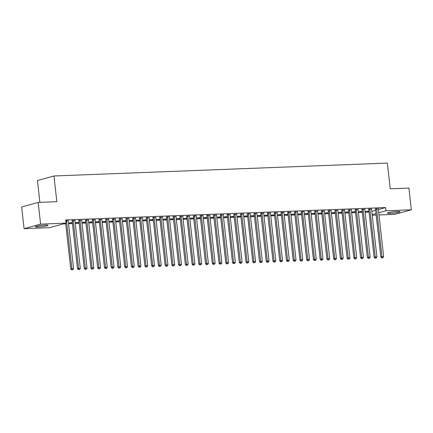 <?xml version="1.0" encoding="UTF-8"?>
<svg xmlns="http://www.w3.org/2000/svg" width="433" height="433" viewBox="0 0 433 433"><rect width="100%" height="100%" fill="white"/><g stroke="black" fill="none" stroke-linecap="round" stroke-linejoin="round"><path stroke-width="0.65" d="M45.2 225.079A6.343 0.682 -6.4 0 1 48.02 225.333A6.343 0.682 -6.4 0 1 44.734 226.307A6.343 0.682 -6.4 0 1 38.234 227A6.343 0.682 -6.4 0 1 35.409 226.746A6.343 0.682 -6.4 0 1 38.699 225.772A6.343 0.682 -6.4 0 1 45.2 225.079M397.202 211.472A6.343 0.682 -6.4 0 1 400.027 211.726A6.343 0.682 -6.4 0 1 396.736 212.7A6.343 0.682 -6.4 0 1 390.236 213.393A6.343 0.682 -6.4 0 1 387.411 213.139A6.343 0.682 -6.4 0 1 390.701 212.165A6.343 0.682 -6.4 0 1 397.202 211.472M63.137 223.937L65.702 223.839M68.533 223.731L72.446 223.58M75.277 223.471L79.185 223.32M82.016 223.206L85.929 223.055M88.76 222.946L92.667 222.795M95.498 222.686L99.406 222.535M102.237 222.427L106.15 222.275M108.981 222.167L112.889 222.015M115.719 221.907L119.632 221.756M122.463 221.647L126.371 221.496M129.202 221.382L133.115 221.231M135.946 221.122L139.854 220.971M142.684 220.862L146.592 220.711M149.423 220.603L153.336 220.451M156.167 220.343L160.075 220.191M162.905 220.083L166.819 219.932M169.649 219.823L173.557 219.672M176.388 219.558L180.296 219.407M183.127 219.298L187.04 219.147M189.871 219.038L193.778 218.887M196.609 218.779L200.522 218.627M203.353 218.519L207.261 218.367M210.092 218.259L213.999 218.108M216.836 217.999L220.743 217.848M223.574 217.734L227.482 217.583M230.313 217.474L234.226 217.323M237.057 217.214L240.964 217.063M243.795 216.955L247.708 216.803M250.539 216.695L254.447 216.543M257.278 216.435L261.186 216.284M264.016 216.175L267.93 216.024M270.76 215.91L274.668 215.758M277.499 215.65L281.412 215.499M284.243 215.39L288.151 215.239M290.981 215.131L294.889 214.979M297.72 214.871L301.633 214.719M304.464 214.611L308.372 214.459M311.203 214.351L315.116 214.2M317.946 214.086L321.854 213.934M324.685 213.826L328.593 213.675M331.429 213.566L335.337 213.415M338.168 213.307L342.075 213.155M344.906 213.047L348.819 212.895M351.65 212.787L355.558 212.635M358.389 212.527L362.302 212.376M365.133 212.262L369.04 212.11M49.497 227.693L24.086 228.678L40.605 224.126L66.016 223.147L49.497 227.693M40.605 224.126L38.169 202.422L21.65 206.974L24.086 228.678M39.885 202.357L37.438 180.529L53.957 175.982L387.356 163.095L390.241 188.815L408.914 188.095L411.35 209.794L394.831 214.346L378.972 214.957M376.142 215.066L372.234 215.217M74.979 220.505L72.035 220.711M79.098 222.557L75.494 222.692L79.071 222.291M88.456 219.98L85.517 220.191M92.581 222.032L88.976 222.172L92.554 221.772M101.939 219.461L99 219.672M106.063 221.512L102.459 221.653L106.036 221.247M115.422 218.941L112.477 219.152M119.546 220.992L115.941 221.133L119.513 220.727M128.904 218.416L125.96 218.627M133.028 220.467L129.424 220.608L132.996 220.208M142.387 217.896L139.442 218.108M146.511 219.948L142.901 220.088L146.478 219.688M155.869 217.377L152.925 217.588M159.988 219.428L156.383 219.569L159.961 219.163M169.346 216.857L166.407 217.063M173.471 218.909L169.866 219.044L173.444 218.643M182.829 216.332L179.89 216.543M186.953 218.384L183.348 218.524L186.926 218.124M196.311 215.813L193.367 216.024M200.436 217.864L196.831 218.005L200.403 217.599M209.794 215.293L206.85 215.504M213.918 217.344L210.314 217.485L213.886 217.079M223.276 214.768L220.332 214.979M227.395 216.819L223.791 216.96L227.368 216.56M236.759 214.248L233.815 214.459M240.878 216.3L237.273 216.44L240.851 216.04M250.236 213.729L247.297 213.94M254.36 215.78L250.756 215.921L254.333 215.515M263.719 213.209L260.78 213.415M267.843 215.261L264.238 215.396L267.816 214.995M277.201 212.684L274.257 212.895M281.326 214.736L277.721 214.876L281.293 214.476M290.684 212.165L287.739 212.376M294.808 214.216L291.198 214.357L294.776 213.951M304.166 211.645L301.222 211.856M308.285 213.696L304.68 213.837L308.258 213.431M317.649 211.12L314.704 211.331M321.768 213.171L318.163 213.312L321.741 212.912M331.126 210.6L328.187 210.811M335.25 212.652L331.646 212.792L335.223 212.392M344.608 210.081L341.669 210.292M348.733 212.132L345.128 212.273L348.7 211.867M358.091 209.561L355.147 209.767M362.215 211.613L358.611 211.748L362.183 211.347M371.574 209.036L368.629 209.247M371.801 211.358L375.606 210.308M378.366 209.55L385.576 207.564L65.659 219.932L66.016 223.147M378.312 208.776L375.373 208.987M368.954 211.347L365.349 211.488L368.927 211.088M364.83 209.296L361.891 209.507M355.471 211.872L351.867 212.013L355.444 211.607M351.352 209.821L348.408 210.032M341.994 212.392L338.384 212.533L341.962 212.127M337.87 210.341L334.925 210.552M328.512 212.912L324.907 213.052L328.479 212.652M324.387 210.86L321.443 211.071M315.029 213.437L311.424 213.572L314.997 213.171M310.905 211.385L307.96 211.591M301.547 213.956L297.942 214.097L301.52 213.691M297.422 211.905L294.483 212.116M288.064 214.476L284.459 214.616L288.037 214.216M283.94 212.424L281.001 212.635M274.582 214.995L270.977 215.136L274.554 214.736M270.463 212.944L267.518 213.155M261.104 215.52L257.494 215.661L261.072 215.255M256.98 213.469L254.036 213.68M247.622 216.04L244.017 216.181L247.589 215.775M243.498 213.989L240.553 214.2M234.139 216.56L230.535 216.7L234.107 216.3M230.015 214.508L227.076 214.719M220.657 217.085L217.052 217.22L220.63 216.819M216.532 215.033L213.593 215.239M207.174 217.604L203.57 217.745L207.147 217.339M203.055 215.553L200.111 215.764M193.692 218.124L190.087 218.264L193.665 217.864M189.573 216.072L186.628 216.284M180.215 218.643L176.604 218.784L180.182 218.384M176.09 216.592L173.146 216.803M166.732 219.168L163.127 219.309L166.7 218.903M162.608 217.117L159.663 217.328M153.25 219.688L149.645 219.829L153.217 219.423M149.125 217.637L146.186 217.848M139.767 220.208L136.162 220.348L139.74 219.948M135.643 218.156L132.704 218.367M126.284 220.733L122.68 220.868L126.257 220.467M122.166 218.681L119.221 218.887M112.802 221.252L109.197 221.393L112.775 220.987M108.683 219.201L105.739 219.412M99.325 221.772L95.715 221.912L99.292 221.512M95.2 219.72L92.256 219.932M85.842 222.291L82.238 222.432L85.81 222.032M81.718 220.24L78.774 220.451M72.36 222.816L68.755 222.957L72.333 222.551M68.235 220.765L65.746 220.695M385.576 207.564L385.938 210.779L411.35 209.794M38.169 202.422L56.842 201.702L53.957 175.982M372.158 214.573L375.968 213.523M378.729 212.765L385.938 210.779M376.623 209.096L375.508 209.404L380.845 256.986L381.96 256.682L376.623 209.096A0.812 0.671 74.6 0 0 376.542 208.798L376.488 208.679M382.247 257.797L382.924 257.77L382.247 257.797L381.96 256.682L383.643 256.617L378.307 209.031A0.812 0.671 74.6 0 1 378.323 208.728L378.35 208.609M375.508 209.404A0.812 0.671 74.6 0 0 375.422 209.107L375.265 208.76M380.845 256.986L381.803 257.922M382.924 257.77L383.643 256.617M369.879 209.356L368.764 209.664L374.101 257.251L375.222 256.942L369.879 209.356A0.812 0.671 74.6 0 0 369.798 209.058L369.744 208.939M375.508 258.057L376.18 258.03L375.508 258.057L375.222 256.942L376.905 256.877L371.568 209.291A0.812 0.671 74.6 0 1 371.584 208.987L371.611 208.868M368.764 209.664A0.812 0.671 74.6 0 0 368.683 209.366L368.526 209.02M374.101 257.251L375.059 258.182M376.18 258.03L376.905 256.877M363.141 209.615L362.026 209.924L367.363 257.511L368.478 257.202L363.141 209.615A0.812 0.671 74.6 0 0 363.06 209.318L363.006 209.204M368.764 258.317L369.441 258.295L368.764 258.317L368.478 257.202L370.166 257.137L364.824 209.55A0.812 0.671 74.6 0 1 364.84 209.247L364.867 209.128M362.026 209.924A0.812 0.671 74.6 0 0 361.945 209.626L361.782 209.28M367.363 257.511L368.321 258.441M369.441 258.295L370.166 257.137M356.402 209.875L355.282 210.184L360.624 257.77L361.739 257.462L356.402 209.875A0.812 0.671 74.6 0 0 356.316 209.577L356.267 209.464M362.026 258.582L362.702 258.555L362.026 258.582L361.739 257.462L363.422 257.397L358.086 209.81A0.812 0.671 74.6 0 1 358.102 209.507L358.129 209.388M355.282 210.184A0.812 0.671 74.6 0 0 355.201 209.886L355.044 209.54M360.624 257.77L361.577 258.701M362.702 258.555L363.422 257.397M349.658 210.135L348.543 210.443L353.88 258.03L354.995 257.722L349.658 210.135A0.812 0.671 74.6 0 0 349.577 209.837L349.523 209.724M355.287 258.842L355.958 258.815L355.287 258.842L354.995 257.722L356.684 257.657L351.347 210.07A0.812 0.671 74.6 0 1 351.358 209.772L351.385 209.653M348.543 210.443A0.812 0.671 74.6 0 0 348.462 210.146L348.305 209.799M353.88 258.03L354.838 258.961M355.958 258.815L356.684 257.657M342.92 210.4L341.805 210.703L347.142 258.29L348.256 257.981L342.92 210.4A0.812 0.671 74.6 0 0 342.839 210.097L342.784 209.983M348.543 259.102L349.22 259.075L348.543 259.102L348.256 257.981L349.94 257.916L344.603 210.335A0.812 0.671 74.6 0 1 344.619 210.032L344.646 209.913M341.805 210.703A0.812 0.671 74.6 0 0 341.718 210.406L341.561 210.059M347.142 258.29L348.1 259.226M349.22 259.075L349.94 257.916M336.176 210.66L335.061 210.968L340.398 258.55L341.518 258.241L336.176 210.66A0.812 0.671 74.6 0 0 336.095 210.362L336.04 210.243M341.805 259.362L342.476 259.335L341.805 259.362L341.518 258.241L343.201 258.176L337.864 210.595A0.812 0.671 74.6 0 1 337.881 210.292L337.902 210.173M335.061 210.968A0.812 0.671 74.6 0 0 334.98 210.665L334.823 210.324M340.398 258.55L341.356 259.486M342.476 259.335L343.201 258.176M329.437 210.92L328.322 211.228L333.659 258.81L334.774 258.506L329.437 210.92A0.812 0.671 74.6 0 0 329.356 210.622L329.302 210.503M335.061 259.621L335.737 259.594L335.061 259.621L334.774 258.506L336.457 258.441L331.121 210.855A0.812 0.671 74.6 0 1 331.137 210.552L331.164 210.433M328.322 211.228A0.812 0.671 74.6 0 0 328.241 210.931L328.079 210.584M333.659 258.81L334.617 259.746M335.737 259.594L336.457 258.441M322.699 211.18L321.578 211.488L326.915 259.075L328.035 258.766L322.699 211.18A0.812 0.671 74.6 0 0 322.612 210.882L322.563 210.763M328.322 259.881L328.993 259.854L328.322 259.881L328.035 258.766L329.719 258.701L324.382 211.115A0.812 0.671 74.6 0 1 324.398 210.811L324.425 210.692M321.578 211.488A0.812 0.671 74.6 0 0 321.497 211.19L321.34 210.844M326.915 259.075L327.873 260.006M328.993 259.854L329.719 258.701M315.955 211.439L314.84 211.748L320.176 259.335L321.291 259.026L315.955 211.439A0.812 0.671 74.6 0 0 315.874 211.142L315.819 211.028M321.578 260.141L322.255 260.119L321.578 260.141L321.291 259.026L322.98 258.961L317.643 211.374A0.812 0.671 74.6 0 1 317.654 211.071L317.681 210.952M314.84 211.748A0.812 0.671 74.6 0 0 314.759 211.45L314.602 211.104M320.176 259.335L321.134 260.265M322.255 260.119L322.98 258.961M309.216 211.699L308.096 212.008L313.438 259.594L314.553 259.286L309.216 211.699A0.812 0.671 74.6 0 0 309.135 211.401L309.081 211.288M314.84 260.406L315.516 260.379L314.84 260.406L314.553 259.286L316.236 259.221L310.899 211.634A0.812 0.671 74.6 0 1 310.916 211.331L310.943 211.212M308.096 212.008A0.812 0.671 74.6 0 0 308.015 211.71L307.858 211.364M313.438 259.594L314.396 260.525M315.516 260.379L316.236 259.221M302.472 211.959L301.357 212.267L306.694 259.854L307.809 259.546L302.472 211.959A0.812 0.671 74.6 0 0 302.391 211.661L302.337 211.548M308.101 260.666L308.772 260.639L308.101 260.666L307.809 259.546L309.498 259.481L304.161 211.894A0.812 0.671 74.6 0 1 304.172 211.596L304.199 211.477M301.357 212.267A0.812 0.671 74.6 0 0 301.276 211.97L301.119 211.623M306.694 259.854L307.652 260.785M308.772 260.639L309.498 259.481M295.734 212.224L294.619 212.527L299.955 260.114L301.07 259.805L295.734 212.224A0.812 0.671 74.6 0 0 295.652 211.921L295.598 211.807M301.357 260.926L302.034 260.899L301.357 260.926L301.07 259.805L302.754 259.74L297.417 212.159A0.812 0.671 74.6 0 1 297.433 211.856L297.46 211.737M294.619 212.527A0.812 0.671 74.6 0 0 294.532 212.23L294.375 211.883M299.955 260.114L300.913 261.05M302.034 260.899L302.754 259.74M288.99 212.484L287.875 212.792L293.211 260.374L294.332 260.065L288.99 212.484A0.812 0.671 74.6 0 0 288.908 212.186L288.854 212.067M294.619 261.186L295.29 261.159L294.619 261.186L294.332 260.065L296.015 260L290.678 212.419A0.812 0.671 74.6 0 1 290.695 212.116L290.722 211.997M287.875 212.792A0.812 0.671 74.6 0 0 287.793 212.489L287.636 212.148M293.211 260.374L294.169 261.31M295.29 261.159L296.015 260M282.251 212.744L281.136 213.052L286.473 260.634L287.588 260.33L282.251 212.744A0.812 0.671 74.6 0 0 282.17 212.446L282.116 212.327M287.875 261.445L288.551 261.418L287.875 261.445L287.588 260.33L289.276 260.265L283.934 212.679A0.812 0.671 74.6 0 1 283.951 212.376L283.978 212.257M281.136 213.052A0.812 0.671 74.6 0 0 281.055 212.755L280.893 212.408M286.473 260.634L287.431 261.57M288.551 261.418L289.276 260.265M275.512 213.004L274.392 213.312L279.734 260.899L280.849 260.59L275.512 213.004A0.812 0.671 74.6 0 0 275.426 212.706L275.377 212.587M281.136 261.705L281.813 261.678L281.136 261.705L280.849 260.59L282.533 260.525L277.196 212.939A0.812 0.671 74.6 0 1 277.212 212.635L277.239 212.516M274.392 213.312A0.812 0.671 74.6 0 0 274.311 213.014L274.154 212.668M279.734 260.899L280.692 261.83M281.813 261.678L282.533 260.525M268.769 213.263L267.654 213.572L272.99 261.159L274.105 260.85L268.769 213.263A0.812 0.671 74.6 0 0 268.687 212.966L268.633 212.852M274.398 261.965L275.069 261.943L274.398 261.965L274.105 260.85L275.794 260.785L270.457 213.198A0.812 0.671 74.6 0 1 270.468 212.895L270.495 212.776M267.654 213.572A0.812 0.671 74.6 0 0 267.572 213.274L267.415 212.928M272.99 261.159L273.948 262.089M275.069 261.943L275.794 260.785M262.03 213.523L260.915 213.832L266.252 261.418L267.367 261.11L262.03 213.523A0.812 0.671 74.6 0 0 261.949 213.225L261.895 213.112M267.654 262.23L268.33 262.203L267.654 262.23L267.367 261.11L269.05 261.045L263.713 213.458A0.812 0.671 74.6 0 1 263.729 213.155L263.757 213.036M260.915 213.832A0.812 0.671 74.6 0 0 260.828 213.534L260.671 213.188M266.252 261.418L267.21 262.349M268.33 262.203L269.05 261.045M255.286 213.783L254.171 214.091L259.508 261.678L260.628 261.37L255.286 213.783A0.812 0.671 74.6 0 0 255.205 213.485L255.151 213.372M260.915 262.49L261.586 262.463L260.915 262.49L260.628 261.37L262.311 261.305L256.975 213.718A0.812 0.671 74.6 0 1 256.991 213.42L257.013 213.301M254.171 214.091A0.812 0.671 74.6 0 0 254.09 213.794L253.933 213.447M259.508 261.678L260.466 262.609M261.586 262.463L262.311 261.305M248.547 214.048L247.432 214.351L252.769 261.938L253.884 261.629L248.547 214.048A0.812 0.671 74.6 0 0 248.466 213.745L248.412 213.631M254.171 262.75L254.848 262.723L254.171 262.75L253.884 261.629L255.573 261.564L250.231 213.983A0.812 0.671 74.6 0 1 250.247 213.68L250.274 213.561M247.432 214.351A0.812 0.671 74.6 0 0 247.351 214.054L247.189 213.707M252.769 261.938L253.727 262.874M254.848 262.723L255.573 261.564M241.809 214.308L240.688 214.616L246.025 262.198L247.146 261.889L241.809 214.308A0.812 0.671 74.6 0 0 241.722 214.01L241.674 213.891M247.432 263.01L248.104 262.983L247.432 263.01L247.146 261.889L248.829 261.824L243.492 214.243A0.812 0.671 74.6 0 1 243.508 213.94L243.535 213.821M240.688 214.616A0.812 0.671 74.6 0 0 240.607 214.313L240.45 213.972M246.025 262.198L246.983 263.134M248.104 262.983L248.829 261.824M235.065 214.568L233.95 214.876L239.287 262.458L240.402 262.154L235.065 214.568A0.812 0.671 74.6 0 0 234.984 214.27L234.93 214.151M240.694 263.269L241.365 263.242L240.694 263.269L240.402 262.154L242.09 262.089L236.754 214.503A0.812 0.671 74.6 0 1 236.764 214.2L236.791 214.081M233.95 214.876A0.812 0.671 74.6 0 0 233.869 214.579L233.712 214.232M239.287 262.458L240.245 263.394M241.365 263.242L242.09 262.089M228.326 214.828L227.211 215.136L232.548 262.723L233.663 262.414L228.326 214.828A0.812 0.671 74.6 0 0 228.245 214.53L228.191 214.411M233.95 263.529L234.626 263.502L233.95 263.529L233.663 262.414L235.346 262.349L230.01 214.763A0.812 0.671 74.6 0 1 230.026 214.459L230.053 214.34M227.211 215.136A0.812 0.671 74.6 0 0 227.125 214.838L226.968 214.492M232.548 262.723L233.506 263.654M234.626 263.502L235.346 262.349M221.582 215.087L220.467 215.396L225.804 262.983L226.924 262.674L221.582 215.087A0.812 0.671 74.6 0 0 221.501 214.79L221.447 214.676M227.211 263.789L227.882 263.767L227.211 263.789L226.924 262.674L228.608 262.609L223.271 215.022A0.812 0.671 74.6 0 1 223.282 214.719L223.309 214.6M220.467 215.396A0.812 0.671 74.6 0 0 220.386 215.098L220.229 214.752M225.804 262.983L226.762 263.913M227.882 263.767L228.608 262.609M214.844 215.347L213.729 215.656L219.066 263.242L220.181 262.934L214.844 215.347A0.812 0.671 74.6 0 0 214.763 215.049L214.708 214.936M220.467 264.054L221.144 264.027L220.467 264.054L220.181 262.934L221.864 262.869L216.527 215.282A0.812 0.671 74.6 0 1 216.543 214.979L216.57 214.86M213.729 215.656A0.812 0.671 74.6 0 0 213.642 215.358L213.485 215.012M219.066 263.242L220.024 264.173M221.144 264.027L221.864 262.869M208.105 215.607L206.985 215.915L212.322 263.502L213.442 263.194L208.105 215.607A0.812 0.671 74.6 0 0 208.019 215.309L207.97 215.196M213.729 264.314L214.4 264.287L213.729 264.314L213.442 263.194L215.125 263.129L209.789 215.542A0.812 0.671 74.6 0 1 209.805 215.244L209.832 215.125M206.985 215.915A0.812 0.671 74.6 0 0 206.904 215.618L206.747 215.271M212.322 263.502L213.28 264.433M214.4 264.287L215.125 263.129M201.361 215.872L200.246 216.175L205.583 263.762L206.698 263.453L201.361 215.872A0.812 0.671 74.6 0 0 201.28 215.569L201.226 215.455M206.985 264.574L207.661 264.547L206.985 264.574L206.698 263.453L208.387 263.388L203.045 215.807A0.812 0.671 74.6 0 1 203.061 215.504L203.088 215.385M200.246 216.175A0.812 0.671 74.6 0 0 200.165 215.878L200.008 215.531M205.583 263.762L206.541 264.698M207.661 264.547L208.387 263.388M194.623 216.132L193.502 216.44L198.844 264.022L199.959 263.713L194.623 216.132A0.812 0.671 74.6 0 0 194.536 215.834L194.487 215.715M200.246 264.834L200.923 264.807L200.246 264.834L199.959 263.713L201.643 263.648L196.306 216.067A0.812 0.671 74.6 0 1 196.322 215.764L196.349 215.645M193.502 216.44A0.812 0.671 74.6 0 0 193.421 216.137L193.264 215.796M198.844 264.022L199.802 264.958M200.923 264.807L201.643 263.648M187.879 216.392L186.764 216.7L192.1 264.282L193.215 263.978L187.879 216.392A0.812 0.671 74.6 0 0 187.798 216.094L187.743 215.975M193.508 265.093L194.179 265.066L193.508 265.093L193.215 263.978L194.904 263.913L189.567 216.327A0.812 0.671 74.6 0 1 189.578 216.024L189.605 215.905M186.764 216.7A0.812 0.671 74.6 0 0 186.683 216.403L186.526 216.056M192.1 264.282L193.058 265.218M194.179 265.066L194.904 263.913M181.14 216.652L180.025 216.96L185.362 264.547L186.477 264.238L181.14 216.652A0.812 0.671 74.6 0 0 181.059 216.354L181.005 216.235M186.764 265.353L187.44 265.326L186.764 265.353L186.477 264.238L188.16 264.173L182.823 216.587A0.812 0.671 74.6 0 1 182.84 216.284L182.867 216.164M180.025 216.96A0.812 0.671 74.6 0 0 179.939 216.662L179.782 216.316M185.362 264.547L186.32 265.478M187.44 265.326L188.16 264.173M174.396 216.911L173.281 217.22L178.618 264.807L179.738 264.498L174.396 216.911A0.812 0.671 74.6 0 0 174.315 216.614L174.261 216.5M180.025 265.613L180.696 265.591L180.025 265.613L179.738 264.498L181.422 264.433L176.085 216.846A0.812 0.671 74.6 0 1 176.101 216.543L176.128 216.424M173.281 217.22A0.812 0.671 74.6 0 0 173.2 216.922L173.043 216.576M178.618 264.807L179.576 265.738M180.696 265.591L181.422 264.433M167.658 217.171L166.543 217.48L171.879 265.066L172.994 264.758L167.658 217.171A0.812 0.671 74.6 0 0 167.576 216.873L167.522 216.76M173.281 265.878L173.958 265.851L173.281 265.878L172.994 264.758L174.683 264.693L169.341 217.106A0.812 0.671 74.6 0 1 169.357 216.803L169.384 216.684M166.543 217.48A0.812 0.671 74.6 0 0 166.461 217.182L166.299 216.836M171.879 265.066L172.837 265.997M173.958 265.851L174.683 264.693M160.919 217.431L159.799 217.739L165.141 265.326L166.256 265.018L160.919 217.431A0.812 0.671 74.6 0 0 160.832 217.133L160.784 217.02M166.543 266.138L167.219 266.111L166.543 266.138L166.256 265.018L167.939 264.953L162.602 217.366A0.812 0.671 74.6 0 1 162.619 217.068L162.646 216.949M159.799 217.739A0.812 0.671 74.6 0 0 159.717 217.442L159.561 217.095M165.141 265.326L166.093 266.257M167.219 266.111L167.939 264.953M154.175 217.696L153.06 217.999L158.397 265.586L159.512 265.277L154.175 217.696A0.812 0.671 74.6 0 0 154.094 217.393L154.04 217.279M159.804 266.398L160.475 266.371L159.804 266.398L159.512 265.277L161.2 265.212L155.864 217.631A0.812 0.671 74.6 0 1 155.875 217.328L155.902 217.209M153.06 217.999A0.812 0.671 74.6 0 0 152.979 217.702L152.822 217.355M158.397 265.586L159.355 266.522M160.475 266.371L161.2 265.212M147.436 217.956L146.322 218.264L151.658 265.846L152.773 265.537L147.436 217.956A0.812 0.671 74.6 0 0 147.355 217.658L147.301 217.539M153.06 266.658L153.737 266.631L153.06 266.658L152.773 265.537L154.457 265.472L149.12 217.891A0.812 0.671 74.6 0 1 149.136 217.588L149.163 217.469M146.322 218.264A0.812 0.671 74.6 0 0 146.235 217.961L146.078 217.62M151.658 265.846L152.616 266.782M153.737 266.631L154.457 265.472M140.693 218.216L139.578 218.524L144.914 266.106L146.035 265.802L140.693 218.216A0.812 0.671 74.6 0 0 140.611 217.918L140.557 217.799M146.322 266.917L146.993 266.89L146.322 266.917L146.035 265.802L147.718 265.738L142.381 218.151A0.812 0.671 74.6 0 1 142.397 217.848L142.419 217.729M139.578 218.524A0.812 0.671 74.6 0 0 139.496 218.227L139.339 217.88M144.914 266.106L145.872 267.042M146.993 266.89L147.718 265.738M133.954 218.476L132.839 218.784L138.176 266.371L139.291 266.062L133.954 218.476A0.812 0.671 74.6 0 0 133.873 218.178L133.819 218.059M139.578 267.177L140.254 267.15L139.578 267.177L139.291 266.062L140.974 265.997L135.637 218.411A0.812 0.671 74.6 0 1 135.653 218.108L135.681 217.988M132.839 218.784A0.812 0.671 74.6 0 0 132.758 218.486L132.595 218.14M138.176 266.371L139.134 267.302M140.254 267.15L140.974 265.997M127.215 218.735L126.095 219.044L131.432 266.631L132.552 266.322L127.215 218.735A0.812 0.671 74.6 0 0 127.129 218.438L127.08 218.324M132.839 267.437L133.51 267.415L132.839 267.437L132.552 266.322L134.235 266.257L128.899 218.67A0.812 0.671 74.6 0 1 128.915 218.367L128.942 218.248M126.095 219.044A0.812 0.671 74.6 0 0 126.014 218.746L125.857 218.4M131.432 266.631L132.39 267.562M133.51 267.415L134.235 266.257M120.471 218.995L119.356 219.304L124.693 266.89L125.808 266.582L120.471 218.995A0.812 0.671 74.6 0 0 120.39 218.697L120.336 218.584M126.095 267.702L126.772 267.675L126.095 267.702L125.808 266.582L127.497 266.517L122.16 218.93A0.812 0.671 74.6 0 1 122.171 218.627L122.198 218.508M119.356 219.304A0.812 0.671 74.6 0 0 119.275 219.006L119.118 218.66M124.693 266.89L125.651 267.821M126.772 267.675L127.497 266.517M113.733 219.255L112.612 219.563L117.955 267.15L119.07 266.842L113.733 219.255A0.812 0.671 74.6 0 0 113.652 218.957L113.598 218.844M119.356 267.962L120.033 267.935L119.356 267.962L119.07 266.842L120.753 266.777L115.416 219.19A0.812 0.671 74.6 0 1 115.432 218.892L115.459 218.773M112.612 219.563A0.812 0.671 74.6 0 0 112.531 219.266L112.374 218.919M117.955 267.15L118.913 268.081M120.033 267.935L120.753 266.777M106.989 219.52L105.874 219.823L111.211 267.41L112.326 267.101L106.989 219.52A0.812 0.671 74.6 0 0 106.908 219.217L106.854 219.103M112.618 268.222L113.289 268.195L112.618 268.222L112.326 267.101L114.014 267.037L108.678 219.455A0.812 0.671 74.6 0 1 108.688 219.152L108.715 219.033M105.874 219.823A0.812 0.671 74.6 0 0 105.793 219.526L105.636 219.179M111.211 267.41L112.169 268.346M113.289 268.195L114.014 267.037M100.25 219.78L99.135 220.088L104.472 267.67L105.587 267.361L100.25 219.78A0.812 0.671 74.6 0 0 100.169 219.482L100.115 219.363M105.874 268.482L106.55 268.455L105.874 268.482L105.587 267.361L107.27 267.296L101.934 219.715A0.812 0.671 74.6 0 1 101.95 219.412L101.977 219.293M99.135 220.088A0.812 0.671 74.6 0 0 99.049 219.785L98.892 219.444M104.472 267.67L105.43 268.606M106.55 268.455L107.27 267.296M93.506 220.04L92.391 220.348L97.728 267.93L98.848 267.626L93.506 220.04A0.812 0.671 74.6 0 0 93.425 219.742L93.371 219.623M99.135 268.741L99.806 268.714L99.135 268.741L98.848 267.626L100.532 267.562L95.195 219.975A0.812 0.671 74.6 0 1 95.211 219.672L95.238 219.553M92.391 220.348A0.812 0.671 74.6 0 0 92.31 220.051L92.153 219.704M97.728 267.93L98.686 268.866M99.806 268.714L100.532 267.562M86.768 220.3L85.653 220.608L90.99 268.195L92.105 267.886L86.768 220.3A0.812 0.671 74.6 0 0 86.687 220.002L86.632 219.883M92.391 269.001L93.068 268.974L92.391 269.001L92.105 267.886L93.793 267.821L88.451 220.235A0.812 0.671 74.6 0 1 88.467 219.932L88.494 219.812M85.653 220.608A0.812 0.671 74.6 0 0 85.572 220.31L85.415 219.964M90.99 268.195L91.948 269.126M93.068 268.974L93.793 267.821M80.029 220.559L78.909 220.868L84.251 268.455L85.366 268.146L80.029 220.559A0.812 0.671 74.6 0 0 79.943 220.262L79.894 220.148M85.653 269.261L86.329 269.239L85.653 269.261L85.366 268.146L87.049 268.081L81.713 220.494A0.812 0.671 74.6 0 1 81.729 220.191L81.756 220.072M78.909 220.868A0.812 0.671 74.6 0 0 78.828 220.57L78.671 220.224M84.251 268.455L85.209 269.386M86.329 269.239L87.049 268.081M73.285 220.819L72.17 221.128L77.507 268.714L78.622 268.406L73.285 220.819A0.812 0.671 74.6 0 0 73.204 220.521L73.15 220.408M78.914 269.526L79.585 269.499L78.914 269.526L78.622 268.406L80.311 268.341L74.974 220.754A0.812 0.671 74.6 0 1 74.985 220.451L75.012 220.332M72.17 221.128A0.812 0.671 74.6 0 0 72.089 220.83L71.932 220.484M77.507 268.714L78.465 269.645M79.585 269.499L80.311 268.341M65.637 223.249L70.768 268.974L71.883 268.666L66.547 221.079A0.812 0.671 74.6 0 0 66.466 220.781L66.411 220.668M72.17 269.786L72.847 269.759L72.17 269.786L71.883 268.666L73.567 268.601L68.23 221.014A0.812 0.671 74.6 0 1 68.246 220.716L68.273 220.597M70.768 268.974L71.726 269.905M72.847 269.759L73.567 268.601M376.542 208.798L375.422 209.107M369.798 209.058L368.683 209.366M363.06 209.318L361.945 209.626M356.316 209.577L355.201 209.886M349.577 209.837L348.462 210.146M342.839 210.097L341.718 210.406M336.095 210.362L334.98 210.665M329.356 210.622L328.241 210.931M322.612 210.882L321.497 211.19M315.874 211.142L314.759 211.45M309.135 211.401L308.015 211.71M302.391 211.661L301.276 211.97M295.652 211.921L294.532 212.23M288.908 212.186L287.793 212.489M282.17 212.446L281.055 212.755M275.426 212.706L274.311 213.014M268.687 212.966L267.572 213.274M261.949 213.225L260.828 213.534M255.205 213.485L254.09 213.794M248.466 213.745L247.351 214.054M241.722 214.01L240.607 214.313M234.984 214.27L233.869 214.579M228.245 214.53L227.125 214.838M221.501 214.79L220.386 215.098M214.763 215.049L213.642 215.358M208.019 215.309L206.904 215.618M201.28 215.569L200.165 215.878M194.536 215.834L193.421 216.137M187.798 216.094L186.683 216.403M181.059 216.354L179.939 216.662M174.315 216.614L173.2 216.922M167.576 216.873L166.461 217.182M160.832 217.133L159.717 217.442M154.094 217.393L152.979 217.702M147.355 217.658L146.235 217.961M140.611 217.918L139.496 218.227M133.873 218.178L132.758 218.486M127.129 218.438L126.014 218.746M120.39 218.697L119.275 219.006M113.652 218.957L112.531 219.266M106.908 219.217L105.793 219.526M100.169 219.482L99.049 219.785M93.425 219.742L92.31 220.051M86.687 220.002L85.572 220.31M79.943 220.262L78.828 220.57M73.204 220.521L72.089 220.83M66.547 221.079L65.811 221.285M66.466 220.781L65.773 220.971"/></g></svg>
